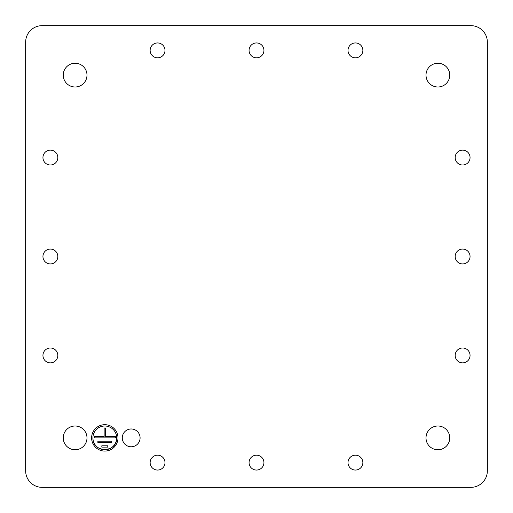 <?xml version="1.0" encoding="UTF-8"?>
<svg xmlns="http://www.w3.org/2000/svg" width="513" height="513" viewBox="0 0 513 513"><rect width="100%" height="100%" fill="white"/><g stroke="black" fill="none" stroke-linecap="round" stroke-linejoin="round"><path stroke-width="0.77" d="M42.945 157.562A7.438 7.438 0 0 0 50.383 165A7.438 7.438 0 0 0 57.822 157.562A7.438 7.438 0 0 0 50.383 150.129A7.438 7.438 0 0 0 42.945 157.562M470.863 25.65L42.137 25.65A16.487 16.487 0 0 0 25.65 42.137L25.65 470.863A16.487 16.487 0 0 0 42.137 487.35L470.863 487.35A16.487 16.487 0 0 0 487.35 470.863L487.35 42.137A16.487 16.487 0 0 0 470.863 25.65M57.822 355.438A7.438 7.438 0 0 0 50.383 348A7.438 7.438 0 0 0 42.945 355.438A7.438 7.438 0 0 0 50.383 362.871A7.438 7.438 0 0 0 57.822 355.438M362.871 50.383A7.438 7.438 0 0 0 355.438 42.945A7.438 7.438 0 0 0 348 50.383A7.438 7.438 0 0 0 355.438 57.822A7.438 7.438 0 0 0 362.871 50.383M470.055 355.438A7.438 7.438 0 0 0 462.617 348A7.438 7.438 0 0 0 455.178 355.438A7.438 7.438 0 0 0 462.617 362.871A7.438 7.438 0 0 0 470.055 355.438M263.939 462.617A7.438 7.438 0 0 0 256.5 455.178A7.438 7.438 0 0 0 249.061 462.617A7.438 7.438 0 0 0 256.5 470.055A7.438 7.438 0 0 0 263.939 462.617M470.055 256.5A7.438 7.438 0 0 0 462.617 249.061A7.438 7.438 0 0 0 455.178 256.5A7.438 7.438 0 0 0 462.617 263.939A7.438 7.438 0 0 0 470.055 256.5M57.822 256.5A7.438 7.438 0 0 0 50.383 249.061A7.438 7.438 0 0 0 42.945 256.5A7.438 7.438 0 0 0 50.383 263.939A7.438 7.438 0 0 0 57.822 256.5M470.055 157.562A7.438 7.438 0 0 0 462.617 150.129A7.438 7.438 0 0 0 455.178 157.562A7.438 7.438 0 0 0 462.617 165A7.438 7.438 0 0 0 470.055 157.562M165 462.617A7.438 7.438 0 0 0 157.562 455.178A7.438 7.438 0 0 0 150.129 462.617A7.438 7.438 0 0 0 157.562 470.055A7.438 7.438 0 0 0 165 462.617M165 50.383A7.438 7.438 0 0 0 157.562 42.945A7.438 7.438 0 0 0 150.129 50.383A7.438 7.438 0 0 0 157.562 57.822A7.438 7.438 0 0 0 165 50.383M362.871 462.617A7.438 7.438 0 0 0 355.438 455.178A7.438 7.438 0 0 0 348 462.617A7.438 7.438 0 0 0 355.438 470.055A7.438 7.438 0 0 0 362.871 462.617M263.939 50.383A7.438 7.438 0 0 0 256.5 42.945A7.438 7.438 0 0 0 249.061 50.383A7.438 7.438 0 0 0 256.5 57.822A7.438 7.438 0 0 0 263.939 50.383M140.087 437.884A8.907 8.907 0 0 0 131.181 428.977A8.907 8.907 0 0 0 122.28 437.884A8.907 8.907 0 0 0 131.181 446.785A8.907 8.907 0 0 0 140.087 437.884M117.99 437.884A13.191 13.191 0 0 0 104.799 424.693A13.191 13.191 0 0 0 91.609 437.884A13.191 13.191 0 0 0 104.799 451.074A13.191 13.191 0 0 0 117.99 437.884M86.992 437.884A11.87 11.87 0 0 0 75.116 426.008A11.87 11.87 0 0 0 63.246 437.884A11.87 11.87 0 0 0 75.116 449.754A11.87 11.87 0 0 0 86.992 437.884M449.754 437.884A11.87 11.87 0 0 0 437.884 426.008A11.87 11.87 0 0 0 426.008 437.884A11.87 11.87 0 0 0 437.884 449.754A11.87 11.87 0 0 0 449.754 437.884M449.754 75.116A11.87 11.87 0 0 0 437.884 63.246A11.87 11.87 0 0 0 426.008 75.116A11.87 11.87 0 0 0 437.884 86.992A11.87 11.87 0 0 0 449.754 75.116M86.992 75.116A11.87 11.87 0 0 0 75.116 63.246A11.87 11.87 0 0 0 63.246 75.116A11.87 11.87 0 0 0 75.116 86.992A11.87 11.87 0 0 0 86.992 75.116M113.238 446.233A11.87 11.87 0 0 0 104.799 426.008A11.87 11.87 0 0 0 96.354 446.233M96.45 446.323A11.87 11.87 0 0 0 104.735 449.754M104.864 449.754A11.87 11.87 0 0 0 113.149 446.323M92.924 437.884C92.193 453.197 117.406 453.197 116.669 437.884M94.245 437.884L115.354 437.884L115.354 436.563L105.46 436.563L105.46 427.989L104.139 427.989L104.139 436.563L94.245 436.563L94.245 437.884M97.874 442.501L111.725 442.501L111.725 441.18L97.874 441.18L97.874 442.501M101.831 447.118L107.768 447.118L107.768 445.797L101.831 445.797L101.831 447.118"/></g></svg>
